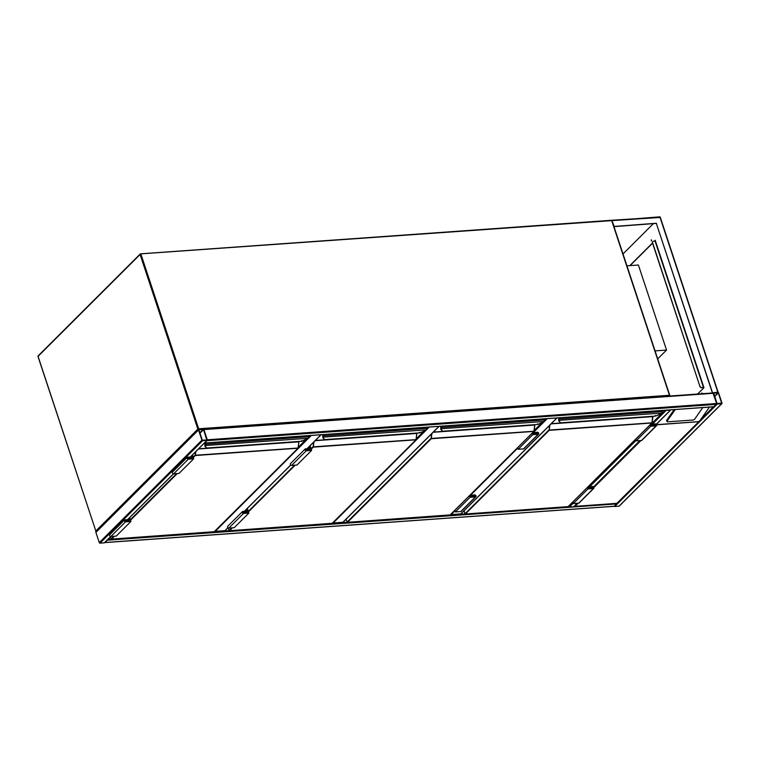 <?xml version="1.0" encoding="UTF-8"?>
<svg xmlns="http://www.w3.org/2000/svg" width="760" height="760" viewBox="0 0 760 760"><rect width="100%" height="100%" fill="white"/><g stroke="black" fill="none" stroke-linecap="round" stroke-linejoin="round"><path stroke-width="1.14" d="M655.063 350.882L666.539 350.065L638.409 265.012L626.933 265.829M666.539 350.065L657.713 358.872M225.283 530.29A0.636 0.484 -135 0 1 224.903 530.67L227.924 527.658M311.296 435.461L215.251 531.354L224.903 530.67M343.244 521.892A0.636 0.484 -135 0 1 342.865 522.272L438.909 426.369M429.257 427.053L333.212 522.956L342.865 522.272M461.206 513.484A0.636 0.484 -135 0 1 460.826 513.864L556.871 417.971M455.002 510.729L451.174 514.558L460.826 513.864M104.671 542.469A0.636 0.484 -135 0 1 104.291 542.849L100.006 543.153A0.636 0.484 -135 0 1 99.284 542.63L95.903 532.418A0.636 0.484 -135 0 1 96.254 531.819M201.903 440.163A0.636 0.484 45 0 0 202.625 440.695L206.919 440.391A0.636 0.484 45 0 0 207.261 439.784L203.889 429.58A0.636 0.484 45 0 0 203.167 429.048L198.873 429.352A0.636 0.484 45 0 0 198.531 429.96L201.903 440.163L99.284 542.63M206.796 440.03L203.556 429.599L198.892 429.751L202.236 440.135L206.796 440.03M203.708 429.276L712.928 392.948L716.642 403.503L713.896 406.724M716.528 404.358L207.157 440.638L203.727 429.305M207.157 440.638L204.478 442.966M721.649 403.721A0.636 0.484 45 0 0 722 403.123L718.628 392.91A0.636 0.484 45 0 0 717.906 392.388L713.611 392.692A0.636 0.484 45 0 0 713.26 393.3L716.642 403.503A0.636 0.484 45 0 0 717.364 404.026L721.649 403.721L619.029 506.189L614.745 506.492A0.636 0.484 -135 0 1 614.26 506.312M716.975 403.474L721.667 403.142L718.285 392.939L713.725 393.043L716.975 403.474M617.006 503.386L614.203 506.255M104.785 542.507L614.498 506.236M107.626 539.667L105.127 542.517M665.693 410.219A0.636 0.484 45 0 0 666.178 410.39L670.462 410.087A0.636 0.484 45 0 0 670.804 409.849M574.085 506.322A0.636 0.484 -135 0 1 573.705 506.692L577.153 503.262M568.328 506.502L568.689 506.473A0.636 0.484 -135 0 0 569.42 507.006L573.705 506.692M572.936 502.236L568.603 506.217M701.983 393.119A0.959 0.522 85.9 0 0 702.012 393.727L702.059 392.996M702.221 393.709L701.917 392.939L701.727 393.747M651.5 240.844L651.434 239.913M651.178 239.913L651.367 240.91L651.178 239.913M717.953 392.074L712.395 392.91L656.327 223.392L613.975 226.641M712.538 392.768L656.327 223.392M656.478 223.24L613.918 226.461M614.118 226.261L612.038 220.789M713.308 392.844L712.395 392.91M630.097 265.61L652.555 243.181M654.55 241.195L655.262 240.483M653.419 223.592L623.01 253.954M697.604 394.041L703.95 387.704L655.196 240.293L654.284 241.214M652.489 243L629.831 265.63M718.133 392.236L660.278 217.284A0.636 0.636 0 0 0 659.623 216.847L612.237 220.59L660.202 217.445M651.406 240.73A0.959 0.522 85.9 0 1 651.358 240.036M655.177 240.568L655.338 241.405M655.405 241.243L703.864 387.79M703.447 387.704L701.717 387.695A1.596 1.216 -135 0 1 699.903 386.374L652.469 242.924A1.596 1.216 -135 0 1 652.755 241.632M703.703 387.448L701.717 387.695M699.903 386.374L652.612 242.782A1.596 1.216 45 0 1 653.486 241.262L655.319 241.177M700.055 386.222A1.596 1.216 45 0 0 701.86 387.543M675.269 409.535L666.919 421.344L666.539 420.489L667.327 421.847L693.338 419.995L694.535 419.377L702.753 407.578M666.539 420.489L674.177 409.611M578.217 503.186L575.073 506.331L616.892 503.348L699.285 421.23L616.996 503.395L574.702 506.417M657.352 423.329L656.811 424.631L698.801 421.638L713.308 406.828M709.431 407.103L701.005 419.111M698.678 421.695L656.735 424.792M205.304 443.013L205.656 444.087A1.282 0.694 85.9 0 1 205.637 445.493L205.466 445.806A2.878 1.026 161.7 0 0 205.39 446.519L206.815 448.02L205.162 446.519M301.568 440.658L301.767 441.256L301.568 440.658L301.767 441.256L306.651 439.308A2.878 1.026 161.7 0 0 308.104 438.491L308.446 437.959A0.959 0.522 85.9 0 0 308.455 436.895L308.113 435.689M205.637 445.493L205.076 445.531A3.192 1.14 161.7 0 0 204.886 446.158A3.192 1.14 161.7 0 0 204.896 446.167A3.192 1.14 -18.3 0 1 205.086 445.559L205.228 445.312A0.959 0.522 -94.1 0 0 205.238 444.248A0.931 0.503 85.9 0 1 205.219 445.274L205.276 445.065M308.275 438.273L205.086 445.559M301.796 441.237L206.815 448.02M193.107 457.102L194.94 455.269L298.053 448.039L298.908 441.826M129.675 517.655L130.929 521.445L125.561 521.825A1.121 0.855 -135 0 1 124.906 519.85L128.393 519.593L128.231 519.099M130.929 521.445L116.27 536.085L110.903 536.465A1.121 0.855 -135 0 1 109.782 534.679L124.45 520.049M129.361 517.968L130.387 521.047L125.428 521.408A0.636 0.484 -135 0 1 125.048 520.267L128.934 519.992L127.68 521.246M128.934 519.992L128.535 518.795M190.427 458.594L191.681 457.349L191.282 456.142M192.109 455.316L193.125 458.403L188.166 458.755A0.636 0.484 -135 0 1 187.796 457.624L191.681 457.349M192.423 455.012L193.677 458.802L188.309 459.183A1.121 0.855 -135 0 1 187.653 457.197L191.14 456.95L190.978 456.456M187.188 457.397L172.53 472.036A1.121 0.855 -135 0 0 173.65 473.822L179.008 473.433L193.677 458.802M323.256 434.606L323.617 435.68A1.282 0.694 85.9 0 1 323.599 437.095L323.427 437.399A2.878 1.026 161.7 0 0 323.342 438.111L324.776 439.612L323.123 438.121M419.529 432.259L419.729 432.849L419.529 432.259L419.729 432.849L424.612 430.901A2.878 1.026 161.7 0 0 426.065 430.094L426.408 429.552A0.959 0.522 85.9 0 0 426.417 428.498L426.075 427.281M323.599 437.095L323.19 436.905A0.959 0.522 -94.1 0 0 323.199 435.851A0.931 0.503 85.9 0 1 323.18 436.876L323.238 436.667M426.236 429.875L323.048 437.152A3.192 1.14 161.7 0 0 322.848 437.75A3.192 1.14 161.7 0 0 322.848 437.769A3.192 1.14 -18.3 0 1 323.048 437.152L323.152 436.829M419.757 432.839L324.776 439.612M311.068 448.695L312.901 446.87L416.014 439.631L416.869 433.428M247.351 508.402L248.891 513.047L243.523 513.428A1.121 0.855 -135 0 1 242.868 511.442L246.354 511.195L245.907 509.846M248.891 513.047L234.222 527.687L228.864 528.067A1.121 0.855 -135 0 1 227.743 526.281L242.402 511.642M247.047 508.715L248.34 512.649L243.38 513A0.636 0.484 -135 0 1 243.01 511.869L246.895 511.594L245.641 512.839M246.895 511.594L246.221 509.542M308.389 450.195L309.643 448.941L308.959 446.889M309.785 446.063L311.087 449.996L306.128 450.357A0.636 0.484 -135 0 1 305.757 449.217L309.643 448.941M310.099 445.759L311.628 450.395L306.27 450.775A1.121 0.855 -135 0 1 305.615 448.799L309.101 448.542L308.655 447.203M305.149 448.998L290.491 463.628A1.121 0.855 -135 0 0 291.612 465.414L296.97 465.034L311.628 450.395M441.218 426.208L441.579 427.281A1.282 0.694 85.9 0 1 441.56 428.688L441.389 429.001A2.878 1.026 161.7 0 0 441.303 429.713L442.738 431.214L441.085 429.713M537.491 423.852L537.709 424.46L542.573 422.503A2.878 1.026 161.7 0 0 544.027 421.686L544.369 421.154A0.959 0.522 85.9 0 0 544.378 420.09L544.036 418.883M441.56 428.688L441.151 428.507A0.959 0.522 -94.1 0 0 441.161 427.443L440.762 426.236L441.151 427.462A0.931 0.503 85.9 0 1 441.142 428.469L441.199 428.26M544.198 421.477L441.009 428.754A3.192 1.14 161.7 0 0 440.809 429.352A3.192 1.14 161.7 0 0 440.809 429.362L440.819 429.381A3.192 1.14 -18.3 0 1 441.009 428.754L441.113 428.421M346.104 519.175L347.082 522.12L430.863 438.463L533.976 431.233L534.822 425.02M532.94 433.798L533.767 432.981L533.434 431.965M532.608 432.782L533.073 434.188L538.033 433.837A0.636 0.484 45 0 0 537.653 432.706L533.767 432.981M532.294 433.095L532.808 434.644L538.175 434.264A1.121 0.855 45 0 0 537.51 432.278L534.033 432.526L533.739 431.651M517.636 447.735L518.149 449.284L532.808 434.644M518.149 449.284L523.507 448.903A1.121 0.855 45 0 0 523.972 448.695L538.631 434.065M469.547 495.748L470.06 497.296L475.427 496.907A1.121 0.855 45 0 0 474.772 494.921L471.285 495.178L470.991 494.304M470.06 497.296L455.401 511.926L460.769 511.546A1.121 0.855 45 0 0 461.225 511.347L475.883 496.707M454.888 510.378L455.401 511.926M469.86 495.434L470.326 496.84L475.285 496.489A0.636 0.484 45 0 0 474.905 495.349L471.019 495.625L470.193 496.451M471.019 495.625L470.687 494.608M559.179 417.8L559.54 418.874A1.282 0.694 85.9 0 1 559.521 420.29L559.341 420.594A2.878 1.026 161.7 0 0 559.265 421.315L560.7 422.807L559.047 421.315M655.452 415.454L655.652 416.052L655.452 415.454L655.652 416.052L660.535 414.095A2.878 1.026 161.7 0 0 661.989 413.288L662.331 412.747A0.959 0.522 85.9 0 0 662.34 411.692L661.998 410.476M662.159 413.07L558.971 420.346A3.192 1.14 161.7 0 0 558.771 420.954A3.192 1.14 161.7 0 0 558.771 420.964L558.781 420.983A3.192 1.14 -18.3 0 1 558.971 420.346L559.075 420.023M662.197 412.974A1.282 0.694 -94.1 0 0 662.216 411.568L662.093 413.25L655.671 416.062L560.7 422.807M464.065 510.777L465.044 513.712L548.825 430.065L651.938 422.826L652.783 416.623M650.902 425.401L651.728 424.574L651.396 423.558M650.569 424.384L651.035 425.79L655.994 425.438A0.636 0.484 45 0 0 655.614 424.298L651.728 424.574M650.256 424.697L650.769 426.246L656.127 425.856A1.121 0.855 45 0 0 655.471 423.871L651.985 424.127L651.7 423.253M635.597 439.327L636.111 440.876L650.769 426.246M636.111 440.876L641.468 440.496A1.121 0.855 45 0 0 641.934 440.296L656.592 425.657M587.508 487.34L588.021 488.889L593.389 488.509A1.121 0.855 45 0 0 592.733 486.523L589.247 486.77L588.952 485.897M588.021 488.889L573.363 503.528L578.721 503.148A1.121 0.855 45 0 0 579.186 502.949L593.845 488.309M572.85 501.98L573.363 503.528M587.822 487.036L588.288 488.433L593.246 488.081A0.636 0.484 45 0 0 592.866 486.951L588.981 487.226L588.154 488.053M588.981 487.226L588.649 486.21M611.952 220.884L611.363 220.286L140.6 253.811A0.636 0.636 0 0 0 140.191 254.001A0.636 0.484 45 0 0 140.106 254.486L140.932 254.153L198.683 428.783L669.456 395.257L611.705 220.628L140.457 253.887A0.636 0.484 45 0 0 140.191 254.001L38.152 355.88A0.636 0.636 0 0 0 38 356.526L95.826 530.993L197.857 429.115L140.106 254.486L38.066 356.364A0.636 0.484 -135 0 1 38.418 355.765M140.743 253.859L611.363 220.286A0.636 0.636 0 0 1 612.019 220.723L669.769 395.342L669.399 396.055M669.702 395.513L669.769 395.342A0.636 0.636 0 0 1 669.617 395.998A0.636 0.484 45 0 0 669.702 395.513M96.406 531.515A0.636 0.484 45 0 1 95.826 530.993L38.152 356.62M198.711 429.4L198.683 428.783L197.857 429.115A0.636 0.484 -135 0 0 198.445 429.637M96.13 531.392L96.339 531.582A0.636 0.636 0 0 1 95.751 531.154L95.969 531.25M298.3 447.184L305.852 439.651M308.531 436.971L309.947 435.556M244.264 511.347L290.662 465.015M307.002 448.695L320.948 434.767M416.262 438.786L423.814 431.243M426.493 428.564L427.909 427.158M534.223 430.378L541.775 422.845M544.454 420.166L545.87 418.75M547.219 418.655L533.852 432.003M517.75 448.077L471.105 494.646M202.625 440.695L100.006 543.153M206.919 440.391L190.266 457.007M173.441 473.812L127.518 519.659M110.694 536.456L104.291 542.849M198.531 429.96L95.903 532.418M203.281 429.4L199.823 432.849M203.556 429.599L199.946 433.2M716.642 403.503L207.261 439.784M714.191 406.704L204.81 442.985M713.26 393.3L203.889 429.58M614.745 506.492L717.364 404.026M714.675 396.54L718.285 392.939M714.561 396.188L718.019 392.74M107.464 540.179L616.844 503.899M108.015 539.286L111.15 539.058M214.443 531.706L229.111 530.66M332.405 523.308L347.073 522.262M450.366 514.9L465.034 513.855M593.589 486.846L639.892 440.61M656.336 424.194L670.462 410.087M569.42 507.006L573.249 503.177M589.712 486.742L635.996 440.524M652.46 424.089L666.178 410.39M589.038 486.153L635.683 439.584M651.785 423.51L661.941 413.373M662.292 413.022L665.047 410.267M717.906 392.388L659.965 217.189L612.208 220.219M703.475 387.429L655.091 241.148M640.965 440.534L593.987 487.435M114.504 536.208L111.52 539.182L214.196 531.876L297.977 448.219L195.301 455.534L193.268 457.567M177.251 473.565L130.52 520.22M214.054 531.886L298.11 448.162L298.822 441.835L198.455 448.989M195.843 451.592L195.301 455.534L195.329 452.105M198.645 448.789L299.155 441.474M308.322 438.178A1.282 0.694 -94.1 0 0 308.332 436.772L307.981 435.698M205.266 444.391L204.839 443.042L205.228 444.267L308.332 436.772L308.474 438.092L301.691 441.294L206.748 448.058L205 446.348A3.192 1.14 -18.3 0 1 204.896 446.186L205.39 446.519M110.466 536.836L111.159 538.925L113.829 536.256M130.368 519.745L176.577 473.613M308.056 435.689L308.417 436.772M111.311 539.125L214.386 531.686M298.898 441.655L298.167 448.01M110.418 536.883L111.236 539.049M125.561 521.825L110.903 536.465M173.65 473.822L188.309 459.183M232.465 527.811L229.482 530.784L332.158 523.469L415.938 439.822L313.262 447.137L311.229 449.169M295.203 465.158L248.482 511.812M332.015 523.478L416.072 439.764L416.784 433.438L315.191 440.676M313.956 441.902L313.262 447.137L313.452 442.415M315.39 440.477L417.107 433.067M426.284 429.78A1.282 0.694 -94.1 0 0 426.293 428.365L425.942 427.291M322.781 434.644L323.19 435.86L426.293 428.365L426.436 429.695L424.612 430.901M323.219 435.983L322.8 434.644M228.256 527.924L229.121 530.518L231.791 527.858M248.32 511.347L294.528 465.205M426.018 427.291L426.379 428.374M416.128 439.612L416.888 433.248M424.65 430.891L419.644 432.887L324.71 439.651L323.342 438.111M229.273 530.717L332.348 523.279M228.18 527.877L229.197 530.651M243.523 513.428L228.864 528.067M291.612 465.414L306.27 450.775M433.152 432.269L534.736 425.04L533.9 431.414L431.224 438.729L347.444 522.386L450.119 515.071L534.09 431.205M431.917 433.504L431.224 438.729L431.404 434.007M433.342 432.079L534.992 424.678M442.738 431.214L537.69 424.45L442.671 431.252L440.923 429.552A3.192 1.14 -18.3 0 1 440.819 429.381L441.303 429.713M544.236 421.382A1.282 0.694 -94.1 0 0 544.255 419.966L543.903 418.893M441.161 427.443L544.255 419.966L544.131 421.648L537.709 424.46M543.98 418.883L544.341 419.966M449.977 515.081L534.033 431.357L534.85 424.84M347.234 522.319L450.309 514.881M346.066 519.222L347.149 522.244M536.399 433.95L537.653 432.706M523.507 448.903L538.175 434.264M475.427 496.907L460.769 511.546M474.905 495.349L473.66 496.603M551.114 423.871L652.697 416.632L651.861 423.016L549.186 430.331L465.405 513.978L568.081 506.663L652.051 422.807M549.879 425.096L549.186 430.331L549.366 425.609M551.304 423.671L652.954 416.271M558.704 417.838L559.103 419.055L662.216 411.568L661.865 410.485M559.142 419.188L559.103 419.055A0.931 0.503 85.9 0 1 559.103 420.071L559.113 420.099A0.959 0.522 -94.1 0 0 559.122 419.045L558.723 417.838M661.941 410.485L662.292 411.568M559.265 421.315L560.633 422.845L655.671 416.062M654.36 425.552L655.614 424.298M641.468 440.496L656.127 425.856M593.389 488.509L578.721 503.148M592.866 486.951L591.622 488.195M225.169 530.556L228 527.734M244.425 511.328L290.738 465.082M307.163 448.685L321.109 434.758M343.13 522.158L439.071 426.36M461.092 513.75L557.033 417.952M207.176 440.268L190.427 456.998M173.575 473.822L127.68 519.65M110.837 536.465L104.557 542.735M198.607 429.466L95.988 531.933M714.048 406.771L204.668 443.051M712.928 392.948L203.651 429.229M619.295 506.075L721.914 403.608M104.984 542.592L614.356 506.312M573.971 506.578L577.306 503.243M593.664 486.922L640.053 440.601M656.412 424.27L670.728 409.972M204.763 443.051L204.896 446.186M322.848 437.75L322.724 434.644M440.809 429.352L440.686 426.246M464.018 510.825L465.329 514.017L568.214 506.606L651.994 422.959L653.03 416.271M558.771 420.954L558.647 417.838"/></g></svg>
